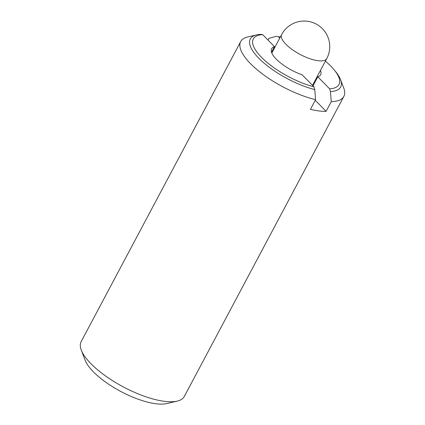 <?xml version="1.0" encoding="UTF-8"?>
<svg xmlns="http://www.w3.org/2000/svg" width="425" height="425" viewBox="0 0 425 425"><rect width="100%" height="100%" fill="white"/><g stroke="black" fill="none" stroke-linecap="round" stroke-linejoin="round"><path stroke-width="0.64" d="M340.537 79.592A51.181 17.669 -152 0 1 330.427 91.603L329.63 88.836A48.53 16.756 28 0 0 334.172 69.854L335.575 71.565A51.181 17.669 -152 0 1 340.537 79.592L343.719 87.933A58.411 20.172 -152 0 1 343.852 96.406L184.296 396.493A58.411 20.172 -152 0 1 177.193 401.12A58.411 20.172 -152 0 1 164.422 401.328A58.411 20.172 -152 0 1 81.281 350.126A58.411 20.172 -152 0 1 81.148 341.647L240.704 41.56A58.411 20.172 -152 0 1 247.807 36.932L256.498 34.908A51.181 17.669 -152 0 1 260.504 34.383L262.65 34.611A48.53 16.756 28 0 0 261.439 57.285A48.53 16.756 28 0 0 313.963 86.833L314.766 89.601A51.181 17.669 -152 0 1 261.014 60.408A51.181 17.669 -152 0 1 256.498 34.908M177.193 401.12L166.664 403.575A49.651 17.143 -152 0 1 155.805 403.75A49.651 17.143 -152 0 1 85.138 360.225L81.281 350.126M330.427 91.603L331.25 101.671L326.103 111.35A58.411 20.172 -152 0 1 318.83 110.92A58.411 20.172 -152 0 1 310.436 109.347L315.584 99.668A58.411 20.172 -152 0 1 260.716 72.627A58.411 20.172 -152 0 1 240.704 41.56M280.266 37.15A48.53 16.756 28 0 0 278.311 36.614L276.165 36.385L268.972 38.298L268.026 40.083M334.172 69.854A48.53 16.756 28 0 0 325.391 61.142M271.522 52.195L274.476 46.644L262.65 34.611M313.963 86.833L302.143 74.8A27.747 9.578 -152 0 1 271.644 48.7A27.747 9.578 -152 0 1 274.476 46.644M278.311 36.614L279.762 38.091M343.852 96.406A58.411 20.172 -152 0 1 331.25 101.671M315.584 99.668L314.766 89.601M326.103 111.35L315.249 100.305M312.997 85.845L317.804 76.803L329.63 88.836M320.455 70.428A27.747 9.578 -152 0 1 320.636 74.747A27.747 9.578 -152 0 1 317.804 76.803M312.518 85.356L326.745 58.597A25.553 8.824 -152 0 1 318.049 60.711A25.553 8.824 -152 0 1 292.161 49.523A25.553 8.824 -152 0 1 281.621 34.6L271.825 53.019M326.745 58.597A25.553 25.553 0 0 0 307.424 21.25A25.553 25.553 0 0 0 281.621 34.6"/></g></svg>
